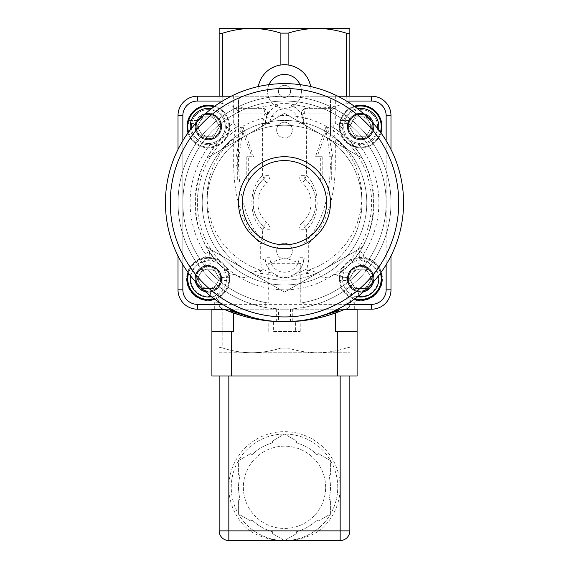 <?xml version="1.0" encoding="UTF-8"?>
<svg xmlns="http://www.w3.org/2000/svg" width="569" height="569" viewBox="0 0 569 569"><rect width="100%" height="100%" fill="white"/><g stroke="black" fill="none" stroke-linecap="round" stroke-linejoin="round"><path stroke-width="0.43" stroke-dasharray="2.85 2.13" d="M323.22 269.77A77.441 77.441 0 0 0 323.22 135.628A77.441 77.441 0 0 0 207.059 202.699A77.441 77.441 0 0 0 323.22 269.77L284.5 292.125L207.059 247.415L207.059 157.99L284.5 113.274L361.941 157.99L361.941 247.415L323.22 269.77L361.941 247.415L361.941 157.99L284.5 113.274L207.059 157.99L207.059 247.415L284.5 292.125L323.22 269.77A77.441 77.441 0 0 0 323.22 135.628A77.441 77.441 0 0 0 207.059 202.699A77.441 77.441 0 0 0 323.22 269.77M325.859 314.358L316.592 317.367A119.07 119.07 0 0 1 284.5 321.769A152.471 152.471 0 0 0 320.461 317.466A152.471 152.471 0 0 1 284.5 321.769A119.07 119.07 0 0 1 252.408 317.367L243.283 314.408M231.384 311.179L230.409 310.816L230.068 311.72L248.539 317.466A152.471 152.471 0 0 0 284.5 321.769A119.07 119.07 0 0 0 316.592 317.367A119.07 119.07 0 0 1 284.5 321.769A152.471 152.471 0 0 1 233.674 313.05L233.674 331.45L211.896 331.45L211.896 309.671L224.975 309.671M336.3 312.701L320.461 317.466A152.471 152.471 0 0 1 248.539 317.466A152.471 152.471 0 0 0 320.461 317.466L320.233 316.528L336.336 311.656L336.67 312.566L335.674 312.922L336.67 312.566L336.336 311.656A0.967 0.967 0 0 1 336.905 310.418L333.989 311.463M333.413 311.67L334.622 311.243M336.144 310.702L336.905 310.418A0.967 0.967 0 0 0 336.336 311.656L320.233 316.528A151.503 151.503 0 0 1 316.592 317.367L320.176 316.3L316.592 317.367A151.503 151.503 0 0 0 320.233 316.528L325.838 314.365M229.2 311.385L248.539 317.466L233.674 313.05M274.727 321.457L284.5 321.769A119.07 119.07 0 0 1 252.408 317.367L248.824 316.3L252.408 317.367A119.07 119.07 0 0 0 316.592 317.367A151.503 151.503 0 0 0 320.233 316.528L320.461 317.466L338.932 311.72L338.591 310.816L337.616 311.179M331.471 312.317L337.346 310.254A0.967 0.967 0 0 1 338.591 310.816M330.127 312.751L331.151 312.424M331.407 312.338L328.114 313.491M326.272 314.202L320.176 316.3M333.676 311.577L331.663 312.253M335.248 313.078L334.131 313.469M333.818 313.576L333.406 313.718M332.175 314.124L329.401 315.006M328.477 315.29L327.886 315.468M327.232 315.66L324.636 316.392M324.102 316.535L321.343 317.253M233.752 313.078L234.869 313.469M235.182 313.576L235.594 313.718M236.825 314.124L239.599 315.006M240.523 315.29L241.114 315.468M241.768 315.66L244.364 316.392M244.898 316.535L247.657 317.253M281.271 321.734L284.5 321.769C270.453 321.35 270.453 321.35 284.5 321.769A152.471 152.471 0 0 1 248.539 317.466L248.824 316.3L244.314 314.785M291.015 321.634L269.77 321.058M272.082 321.265L273.241 321.357M273.611 331.45L300.233 331.45L273.611 331.45L273.611 321.378L274.102 321.414M276.541 321.563L278.682 321.656M289.507 321.684L284.5 321.769C304.792 320.888 304.792 320.888 284.5 321.769L288.668 321.713M291.627 321.606L295.389 321.378L295.389 331.45M300.233 331.45L300.233 320.959L293.611 321.499M231.654 310.254L237.138 312.189M243.141 314.358L240.573 313.37M237.337 312.253L236.853 312.097M235.68 311.698L235.324 311.577M235.011 311.463L232.252 310.475M232.095 310.418A0.967 0.967 0 0 1 232.664 311.656A0.967 0.967 0 0 0 232.095 310.418L232.856 310.702M234.151 311.165L234.57 311.314M234.705 311.357L235.936 311.784M238.852 312.744L239.691 313.014M244.208 314.742L248.767 316.528A151.503 151.503 0 0 0 252.408 317.367A119.07 119.07 0 0 0 284.5 321.769L272.138 321.129M232.33 312.566L232.664 311.656L248.767 316.528L232.664 311.656L232.33 312.566M339.8 311.385L344.025 309.671L357.104 309.671L357.104 331.45L335.326 331.45L335.326 313.05L327.474 315.589M338.932 311.72L335.326 313.05A152.471 152.471 0 0 1 284.5 321.769C271 321.051 264.18 320.461 264.037 319.998C266.178 320.703 272.999 321.293 284.5 321.769L286.228 321.755M335.326 331.45L357.104 331.45L335.326 331.45M211.896 331.45L233.674 331.45L211.896 331.45L211.896 375.981L357.104 375.981L357.104 331.45M349.843 375.981L219.157 375.981L349.843 375.981L349.843 530.87A9.68 9.68 0 0 1 340.162 540.55L228.838 540.55L228.838 530.87L249.848 530.87A55.662 55.662 0 0 1 228.838 487.306L228.838 530.87L219.157 530.87A9.68 9.68 0 0 0 228.838 540.55M219.157 375.981L219.157 530.87M337.744 487.306A53.244 53.244 0 0 0 261.37 439.353A53.244 53.244 0 0 0 251.356 528.978A53.244 53.244 0 0 0 337.744 487.306M325.639 487.306A41.139 41.139 0 0 0 263.931 451.679A41.139 41.139 0 0 0 263.931 522.939A41.139 41.139 0 0 0 325.639 487.306A41.139 41.139 0 0 0 263.931 451.679A41.139 41.139 0 0 0 263.931 522.939A41.139 41.139 0 0 0 325.639 487.306M251.356 528.978C261.719 536.802 272.771 540.657 284.5 540.55C296.229 540.657 307.281 536.802 317.644 528.978A53.244 53.244 0 0 0 323.548 451.11A53.244 53.244 0 0 0 245.452 451.11A53.244 53.244 0 0 0 251.356 528.978L249.848 530.87C260.687 537.413 272.238 540.642 284.5 540.55L272.402 533.566L272.402 531.666A45.982 45.982 0 0 1 252.131 519.966L250.488 520.912L238.39 513.928L238.39 499.959L240.033 499.006A45.982 45.982 0 0 1 240.033 475.606L238.39 474.66L238.39 460.684L250.488 453.699L252.131 454.645A45.982 45.982 0 0 1 272.402 442.945L272.402 441.053L284.5 434.062L296.598 441.053L296.598 442.945A45.982 45.982 0 0 1 316.869 454.645L318.512 453.699L330.61 460.684L330.61 474.66L328.967 475.606A45.982 45.982 0 0 1 328.967 499.006L330.61 499.959L330.61 513.928L318.512 520.912L316.869 519.966A45.982 45.982 0 0 1 296.598 531.666L296.598 533.566L284.5 540.55L272.402 533.566L272.402 531.666A45.982 45.982 0 0 1 252.131 519.966L250.488 520.912L238.39 513.928L238.39 499.959L240.033 499.006A45.982 45.982 0 0 1 240.033 475.606L238.39 474.66L238.39 460.684L250.488 453.699L252.131 454.645A45.982 45.982 0 0 1 272.402 442.945L272.402 441.053L284.5 434.062L296.598 441.053L296.598 442.945A45.982 45.982 0 0 1 316.869 454.645L318.512 453.699L330.61 460.684L330.61 474.66L328.967 475.606A45.982 45.982 0 0 1 328.967 499.006L330.61 499.959L330.61 513.928L318.512 520.912L316.869 519.966A45.982 45.982 0 0 1 296.598 531.666L296.598 533.566L284.5 540.55C296.762 540.642 308.313 537.413 319.152 530.87L317.644 528.978M305.069 307.182L303.746 307.431L303.746 302.509L300.773 303.035L300.773 263.689L268.227 263.689L268.227 303.035L265.254 302.509L265.254 307.431L263.931 307.182L271.513 308.391L284.5 309.187L292.345 308.896L276.655 308.896L290.453 309.017L278.547 309.017L293.824 308.775L305.069 307.182L304.963 319.998M299.742 320.788L291.015 321.592M269.251 320.788L263.931 319.977L263.931 307.182M284.5 83.629A119.07 119.07 0 0 1 387.617 262.238A119.07 119.07 0 0 1 181.383 262.238A119.07 119.07 0 0 1 284.5 83.629M292.26 321.513L292.345 308.896M287.366 321.734L284.5 321.769C294.621 321.492 294.621 321.492 284.5 321.769L282.316 321.748M281.897 321.741L284.5 321.769C276.826 321.606 276.826 321.606 284.5 321.769L286.392 321.755M287.551 321.734L288.099 321.713M288.974 321.684L290.005 321.641M290.453 309.017L290.453 321.62L288.846 321.691M281.634 321.734L278.547 321.62L278.547 309.017M242.913 209.335A42.113 42.113 0 0 0 311.037 235.395A42.113 42.113 0 0 0 299.55 163.367A42.113 42.113 0 0 0 242.913 209.335M265.254 307.431A106.488 106.488 0 0 1 284.5 96.211A106.488 106.488 0 0 1 376.721 255.943A106.488 106.488 0 0 1 192.279 255.943A106.488 106.488 0 0 1 284.5 96.211A106.488 106.488 0 0 1 303.746 307.431M300.773 263.689C284.223 257.046 284.777 257.046 268.227 263.689M268.227 303.035A101.645 101.645 0 0 1 199.321 147.236A101.645 101.645 0 0 1 369.679 147.236A101.645 101.645 0 0 1 300.773 303.035M265.254 302.509A101.645 101.645 0 0 1 199.875 146.389A101.645 101.645 0 0 1 369.125 146.389A101.645 101.645 0 0 1 303.746 302.509M219.947 272.828L221.327 277.302L229.592 277.302L228.774 272.828L220.217 272.828A13.307 13.307 0 0 1 208.346 292.16A13.307 13.307 0 0 1 205.253 265.908A13.307 13.307 0 0 1 220.217 272.828L219.947 272.828A13.066 13.066 0 0 0 197.969 270.915A13.066 13.066 0 0 0 205.58 291.627A13.066 13.066 0 0 0 221.085 275.929L229.442 275.929L229.592 280.403L221.327 280.403L221.085 275.929M221.327 280.403A13.066 13.066 0 0 1 201.369 289.906A13.066 13.066 0 0 1 201.369 267.8A13.066 13.066 0 0 1 221.327 277.302M229.442 275.929A21.295 21.295 0 0 1 206.398 300.062A21.295 21.295 0 0 1 188.14 272.131A21.295 21.295 0 0 1 219.485 260.702L226.498 267.714A21.295 21.295 0 0 1 228.774 272.828M229.592 277.302A21.295 21.295 0 0 0 188.026 272.487M214.712 299.173A21.295 21.295 0 0 0 229.592 280.403M213.98 298.64A20.569 20.569 0 0 0 208.346 258.283A20.569 20.569 0 0 1 228.859 280.403A20.569 20.569 0 0 1 207.315 299.401A20.569 20.569 0 0 1 187.784 278.333A20.569 20.569 0 0 1 208.346 258.283A20.569 20.569 0 0 0 188.559 273.227M346.514 304.344L222.486 304.344M386.145 140.685L386.145 264.713M222.486 101.054L346.514 101.054M182.855 264.713L182.855 140.685M219.485 144.697A21.295 21.295 0 0 1 187.109 128.096L195.124 128.096A13.307 13.307 0 0 1 195.124 124.995L187.109 124.995A21.295 21.295 0 0 1 214.876 106.275A21.295 21.295 0 0 1 226.498 137.691L219.485 144.697A87.128 87.128 0 0 0 219.485 260.702M342.502 137.691A21.295 21.295 0 0 1 339.409 128.096L347.431 128.096A13.307 13.307 0 0 1 347.431 124.995L339.409 124.995A21.295 21.295 0 0 1 365.547 105.82A21.295 21.295 0 0 1 380.341 134.668A21.295 21.295 0 0 1 349.515 144.697L342.502 137.691A87.128 87.128 0 0 0 226.498 137.691M349.515 260.702A21.295 21.295 0 0 1 380.341 270.73A21.295 21.295 0 0 1 365.547 299.579A21.295 21.295 0 0 1 339.409 280.403L347.431 280.403A13.307 13.307 0 0 1 347.431 277.302L339.409 277.302A21.295 21.295 0 0 1 342.502 267.714L349.515 260.702A87.128 87.128 0 0 0 349.515 144.697M284.5 284.984A82.285 82.285 0 0 0 355.76 161.56A82.285 82.285 0 0 0 213.24 161.56A82.285 82.285 0 0 0 284.5 284.984A82.285 82.285 0 0 0 355.76 161.56A82.285 82.285 0 0 0 213.24 161.56A82.285 82.285 0 0 0 284.5 284.984A82.285 82.285 0 0 0 355.76 161.56A82.285 82.285 0 0 0 213.24 161.56A82.285 82.285 0 0 0 284.5 284.984M339.409 277.302L340.226 272.828A21.295 21.295 0 0 1 380.974 272.487M354.288 299.173A21.295 21.295 0 0 1 339.558 275.929L339.409 280.403M340.226 272.828L349.053 272.828L347.431 277.302A13.307 13.307 0 0 1 361.429 265.567A13.307 13.307 0 0 1 373.961 278.853A13.307 13.307 0 0 1 361.429 292.139A13.307 13.307 0 0 1 347.431 280.403L347.915 275.929L339.558 275.929M349.053 272.828A13.066 13.066 0 0 1 371.031 270.915A13.066 13.066 0 0 1 363.42 291.627A13.066 13.066 0 0 1 347.915 275.929M347.673 280.403A13.066 13.066 0 0 0 367.631 289.906A13.066 13.066 0 0 0 367.631 267.8A13.066 13.066 0 0 0 347.673 277.302M188.68 120.528A20.569 20.569 0 0 1 228.894 127.527A20.569 20.569 0 0 1 206.398 147.022A20.569 20.569 0 0 1 188.68 120.528L196.746 120.528L195.124 124.995A13.307 13.307 0 0 1 209.122 113.259A13.307 13.307 0 0 1 221.661 126.546A13.307 13.307 0 0 1 209.122 139.832A13.307 13.307 0 0 1 195.124 128.096L195.608 123.622L187.983 123.622M214.712 106.225A21.295 21.295 0 0 1 223.404 141.61A21.295 21.295 0 0 1 188.026 132.911M187.109 124.995L187.109 128.096M195.373 128.096A13.066 13.066 0 0 0 215.324 137.598A13.066 13.066 0 0 0 215.324 115.5A13.066 13.066 0 0 0 195.373 124.995M196.746 120.528A13.066 13.066 0 0 1 218.731 118.608A13.066 13.066 0 0 1 211.12 139.32A13.066 13.066 0 0 1 195.608 123.622M347.431 124.995A13.307 13.307 0 0 1 361.429 113.259A13.307 13.307 0 0 1 373.961 126.546A13.307 13.307 0 0 1 361.429 139.832A13.307 13.307 0 0 1 347.431 128.096L347.673 128.096A13.066 13.066 0 0 0 367.631 137.598A13.066 13.066 0 0 0 367.631 115.5A13.066 13.066 0 0 0 347.673 124.995L347.431 124.995M339.409 124.995L340.226 120.528L349.053 120.528L347.673 124.995M347.673 128.096L347.915 123.622L339.558 123.622L339.409 128.096M340.226 120.528A21.295 21.295 0 0 1 354.288 106.225M380.974 132.911A21.295 21.295 0 0 1 355.995 147.328A21.295 21.295 0 0 1 339.558 123.622M349.053 120.528A13.066 13.066 0 0 1 371.031 118.608A13.066 13.066 0 0 1 363.42 139.32A13.066 13.066 0 0 1 347.915 123.622M208.346 114.447A12.098 12.098 0 0 1 218.83 132.598A12.098 12.098 0 0 1 197.87 132.598A12.098 12.098 0 0 1 208.346 114.447A12.098 12.098 0 0 0 196.248 126.546A12.098 12.098 0 0 0 208.346 138.651A12.098 12.098 0 0 0 220.445 126.546A12.098 12.098 0 0 0 208.346 114.447A12.098 12.098 0 0 1 220.445 126.546A12.098 12.098 0 0 1 208.346 138.651A12.098 12.098 0 0 1 196.248 126.546A12.098 12.098 0 0 1 208.346 114.447A12.098 12.098 0 0 0 197.87 132.598A12.098 12.098 0 0 0 218.83 132.598A12.098 12.098 0 0 0 208.346 114.447A12.098 12.098 0 0 0 197.87 132.598A12.098 12.098 0 0 0 218.83 132.598A12.098 12.098 0 0 0 208.346 114.447M208.346 116.823A9.723 9.723 0 0 0 199.925 131.411A9.723 9.723 0 0 0 216.768 131.411A9.723 9.723 0 0 0 208.346 116.823M188.559 132.179A20.569 20.569 0 0 0 222.892 141.091A20.569 20.569 0 0 0 213.98 106.759M202.756 116.865L213.937 116.865L219.527 126.546L213.937 136.226L202.756 136.226L197.173 126.546L202.756 116.865L197.173 126.546L202.756 136.226L213.937 136.226L219.527 126.546L213.937 116.865L202.756 116.865M360.654 114.447A12.098 12.098 0 0 1 371.13 132.598A12.098 12.098 0 0 1 350.17 132.598A12.098 12.098 0 0 1 360.654 114.447A12.098 12.098 0 0 0 348.555 126.546A12.098 12.098 0 0 0 360.654 138.651A12.098 12.098 0 0 0 372.752 126.546A12.098 12.098 0 0 0 360.654 114.447A12.098 12.098 0 0 1 372.752 126.546A12.098 12.098 0 0 1 360.654 138.651A12.098 12.098 0 0 1 348.555 126.546A12.098 12.098 0 0 1 360.654 114.447A12.098 12.098 0 0 0 350.17 132.598A12.098 12.098 0 0 0 371.13 132.598A12.098 12.098 0 0 0 360.654 114.447A12.098 12.098 0 0 0 350.17 132.598A12.098 12.098 0 0 0 371.13 132.598A12.098 12.098 0 0 0 360.654 114.447M360.654 105.976A20.569 20.569 0 0 1 378.47 136.83A20.569 20.569 0 0 1 342.837 136.83A20.569 20.569 0 0 1 360.654 105.976M360.654 116.823A9.723 9.723 0 0 0 352.232 131.411A9.723 9.723 0 0 0 369.075 131.411A9.723 9.723 0 0 0 360.654 116.823M355.02 106.759A20.569 20.569 0 0 0 346.108 141.091A20.569 20.569 0 0 0 380.441 132.179M355.063 116.865L366.244 116.865L371.827 126.546L366.244 136.226L355.063 136.226L349.473 126.546L355.063 116.865L349.473 126.546L355.063 136.226L366.244 136.226L371.827 126.546L366.244 116.865L355.063 116.865M360.654 290.951A12.098 12.098 0 0 1 348.555 278.853A12.098 12.098 0 0 1 360.654 266.754A12.098 12.098 0 0 1 372.752 278.853A12.098 12.098 0 0 1 360.654 290.951M278.405 276.107A19.36 19.36 0 0 1 265.14 257.736C265.332 264.429 268.127 269.749 273.54 273.689L278.405 276.107L290.595 276.107L297.125 272.885C298.853 272.942 301.62 271.818 305.418 269.528L318.981 272.9C320.062 278.376 325.24 278.945 334.508 274.614L346.215 277.558C348.548 278.241 349.757 278.241 349.843 277.558L349.843 284.294A12.098 12.098 0 0 0 368.25 288.27A12.098 12.098 0 0 0 368.25 269.436A12.098 12.098 0 0 0 349.843 273.412A12.098 12.098 0 0 1 372.61 276.982A12.098 12.098 0 0 1 349.843 284.294L349.843 304.344C349.907 306.463 348.697 308.028 346.215 309.031L345.006 309.187A4.844 4.844 0 0 0 349.843 304.344L371.628 304.344A14.524 14.524 0 0 0 386.145 289.827L386.145 115.578L390.988 115.578L390.988 289.827L390.988 115.578A19.36 19.36 0 0 0 371.628 96.211L311.122 96.211L311.122 91.374A26.622 26.622 0 0 0 310.681 86.545M360.654 266.754A12.098 12.098 0 0 0 350.17 284.905A12.098 12.098 0 0 0 371.13 284.905A12.098 12.098 0 0 0 360.654 266.754A12.098 12.098 0 0 0 350.17 284.905A12.098 12.098 0 0 0 371.13 284.905A12.098 12.098 0 0 0 360.654 266.754M380.441 273.227A20.569 20.569 0 0 0 360.654 258.283A20.569 20.569 0 0 1 378.47 289.137A20.569 20.569 0 0 1 342.837 289.137A20.569 20.569 0 0 1 360.654 258.283A20.569 20.569 0 0 0 355.02 298.64M360.654 269.13A9.723 9.723 0 0 0 352.232 283.718A9.723 9.723 0 0 0 369.075 283.718A9.723 9.723 0 0 0 360.654 269.13M355.063 269.173L366.244 269.173L371.827 278.853L366.244 288.533L355.063 288.533L349.473 278.853L355.063 269.173L349.473 278.853L355.063 288.533L366.244 288.533L371.827 278.853L366.244 269.173L355.063 269.173M349.843 277.558L349.843 309.671M349.843 309.187L349.843 294.792L350.49 302.793L354.686 302.793L354.686 309.187L197.372 309.187L354.686 309.187M208.346 290.951A12.098 12.098 0 0 1 196.248 278.853A12.098 12.098 0 0 1 208.346 266.754A12.098 12.098 0 0 1 220.445 278.853A12.098 12.098 0 0 1 208.346 290.951M258.319 86.545A26.622 26.622 0 0 0 257.878 91.374L257.878 96.211L197.372 96.211A19.36 19.36 0 0 0 178.012 115.578L178.012 289.827L178.012 115.578L182.855 115.578L182.855 289.827A14.524 14.524 0 0 0 197.372 304.344L219.157 304.344A4.844 4.844 0 0 0 223.994 309.187L222.785 309.031C220.303 308.028 219.093 306.463 219.157 304.344L219.157 273.412A12.098 12.098 0 0 0 200.75 269.436A12.098 12.098 0 0 0 200.75 288.27A12.098 12.098 0 0 0 219.157 284.294A12.098 12.098 0 0 1 196.39 276.982A12.098 12.098 0 0 1 219.157 273.412L219.157 277.558C219.25 278.241 220.459 278.241 222.785 277.558L234.492 274.614C244.058 278.902 249.236 278.333 250.019 272.9L263.582 269.528C267.515 271.868 270.275 272.985 271.875 272.885L267.394 272.885C263.326 273.426 256.399 271.925 263.582 269.528M208.346 266.754A12.098 12.098 0 0 0 197.87 284.905A12.098 12.098 0 0 0 218.83 284.905A12.098 12.098 0 0 0 208.346 266.754A12.098 12.098 0 0 0 197.87 284.905A12.098 12.098 0 0 0 218.83 284.905A12.098 12.098 0 0 0 208.346 266.754M208.346 269.13A9.723 9.723 0 0 0 199.925 283.718A9.723 9.723 0 0 0 216.768 283.718A9.723 9.723 0 0 0 208.346 269.13M202.756 269.173L213.937 269.173L219.527 278.853L213.937 288.533L202.756 288.533L197.173 278.853L202.756 269.173L197.173 278.853L202.756 288.533L213.937 288.533L219.527 278.853L213.937 269.173L202.756 269.173M219.157 309.671L219.157 277.558M214.314 309.187L214.314 302.793A2.418 2.418 0 0 0 211.54 300.396L210.928 296.25A17.589 17.589 0 0 1 191.049 282.025A17.589 17.589 0 0 1 204.584 261.669L205.48 265.766A13.4 13.4 0 0 0 195.167 281.271A13.4 13.4 0 0 0 210.31 292.103L210.928 296.25A6.615 6.615 0 0 1 218.51 302.793L219.157 294.792L219.157 309.187M231.22 309.187L337.78 309.187M178.012 149.419L178.012 255.979M390.988 255.979L390.988 149.419M337.78 96.211L231.22 96.211M233.674 96.211L233.674 101.054L197.372 101.054L197.372 96.211L371.628 96.211L371.628 101.054L335.326 101.054L335.326 96.211M300.048 84.646A16.942 16.942 0 0 1 284.5 108.316A16.942 16.942 0 0 1 268.952 84.646M219.157 352.744L349.843 352.744L219.157 352.744M349.843 33.13L349.843 28.45L219.157 28.45L219.157 33.13C219.25 33.806 220.459 33.806 222.785 33.13C232.614 30.05 242.302 28.493 251.825 28.45C261.356 28.493 271.036 30.05 280.873 33.13L288.127 33.13C297.964 30.05 307.644 28.493 317.175 28.45C326.698 28.493 336.386 30.05 346.215 33.13C348.548 33.806 349.757 33.806 349.843 33.13L349.843 103.636C349.75 102.961 348.541 102.961 346.215 103.636L330.482 107.285L317.175 108.316L335.326 108.316A4.844 4.844 0 0 0 330.482 113.153L330.482 135.792A4.844 2.418 0 0 0 335.326 138.21L335.326 166.112A4.844 2.418 180 0 1 330.482 163.687C329.814 197.877 321.784 223.667 306.399 241.071A4.844 1.778 46.8 0 0 308.704 243.489L308.704 260.154A4.844 2.418 180 0 1 303.86 257.736A19.36 19.36 0 0 1 290.595 276.107M197.372 304.344L197.372 309.187A19.36 19.36 0 0 1 178.012 289.827L182.855 289.827M243.361 96.211A4.844 4.844 0 0 0 238.518 101.054C238.809 98.117 240.424 96.51 243.361 96.211M225.047 129.391A16.942 16.942 0 0 0 209.3 109.632A16.942 16.942 0 0 0 191.433 127.499A16.942 16.942 0 0 0 211.191 143.246C218.596 141.674 223.212 137.051 225.047 129.391A16.942 16.942 0 0 0 209.776 109.668A16.942 16.942 0 0 0 191.404 126.546A16.942 16.942 0 0 0 206.917 143.431A16.942 16.942 0 0 0 225.047 129.391A94.383 94.383 0 0 1 233.674 123.167L233.674 101.054L238.518 101.054L238.518 163.687C239.186 197.877 247.216 223.667 262.601 241.071L262.601 229.755C248.304 217.486 248.226 188.019 262.601 175.643A4.844 1.814 48.2 0 1 263.525 179.249A4.844 4.844 0 0 0 265.14 175.643L265.14 123.466A19.36 19.36 0 0 1 278.405 105.087L272.444 108.316L266.982 115.215A4.844 0.967 -154.8 0 0 264.692 113.153L238.518 113.153L238.518 163.687A4.844 2.418 0 0 1 233.674 166.112L233.674 138.21A4.844 2.418 0 0 0 238.518 135.792M238.518 101.054L238.518 113.153C238.226 110.222 236.612 108.608 233.674 108.316L262.608 108.316C267.266 110.144 268.732 112.442 266.982 115.215A4.844 4.844 0 0 0 262.608 108.316A4.844 2.084 90 0 1 264.692 113.153L262.601 123.466L265.14 123.466L265.14 175.643L269.976 175.643A9.68 9.68 0 0 1 266.754 182.855A26.622 26.622 0 0 0 266.754 222.543A9.68 9.68 0 0 1 269.976 229.755L269.976 257.736A14.524 14.524 0 0 0 284.5 272.252A14.524 14.524 0 0 0 299.024 257.736L299.024 229.755L303.86 229.755L303.86 257.736L303.86 229.755A4.844 4.844 0 0 1 305.475 226.149C319.245 215.423 319.166 189.89 305.475 179.249A31.459 31.459 0 0 1 305.475 226.149A4.844 4.844 0 0 0 303.86 229.755A4.844 4.844 0 0 1 305.475 226.149A4.844 1.814 -131.8 0 0 306.399 229.755L303.86 229.755M386.145 289.827L390.988 289.827A19.36 19.36 0 0 1 371.628 309.187L371.628 304.344M330.482 113.153L304.308 113.153A4.844 2.084 -90 0 1 306.392 108.316L335.326 108.316C332.388 108.608 330.774 110.222 330.482 113.153L330.482 101.054A4.844 4.844 0 0 0 325.639 96.211C328.576 96.51 330.191 98.117 330.482 101.054L330.482 123.167A4.844 4.844 0 0 0 332.716 127.243A4.844 4.844 0 0 1 330.482 123.167L330.482 135.792M233.674 108.316A4.844 4.844 0 0 1 238.518 113.153A4.844 4.844 0 0 0 233.674 108.316L262.601 108.316A4.844 4.844 0 0 1 266.982 115.215L265.14 123.466L269.976 123.466L269.976 175.643M288.127 33.13L288.127 103.636L314.586 108.274L317.175 108.316L306.392 108.316A4.844 4.844 0 0 0 302.018 115.215L296.556 108.316L290.595 105.087A19.36 19.36 0 0 1 303.86 123.466L302.018 115.215C300.276 112.442 301.734 110.144 306.392 108.316A4.844 4.844 0 0 0 302.018 115.215A4.844 0.967 154.8 0 1 304.308 113.153L306.399 123.466L306.399 175.643C320.696 187.912 320.774 217.379 306.399 229.755L306.399 241.071L303.86 241.071A4.844 2.418 0 0 0 308.704 243.489C325.71 226.085 334.586 200.295 335.326 166.112M260.588 270.311L249.791 265.879L239.777 259.877L230.786 252.437L223.012 243.731L216.633 233.959L211.796 223.333L208.617 212.109L207.152 200.53L207.45 188.858L209.492 177.372L213.24 166.319L218.61 155.956L225.473 146.51L233.674 138.21L236.284 127.243A4.844 4.844 0 0 0 238.518 123.167A4.844 4.844 0 0 1 236.284 127.243C184.904 157.727 181.383 238.873 229.926 273.696L219.157 263.924A89.546 89.546 0 0 1 213.724 257.551L208.731 251.626A6.615 6.615 0 0 1 204.584 261.669L203.695 257.572A2.418 2.418 0 0 0 205.21 253.895A94.383 94.383 0 0 1 211.191 143.246M219.157 294.813L219.157 294.792A10.804 10.804 0 0 0 210.31 292.103M238.518 123.167L233.674 123.167L236.284 127.243A89.546 89.546 0 0 0 213.724 257.551A10.804 10.804 0 0 1 205.48 265.766M360.269 251.626L363.79 253.895A2.418 2.418 0 0 0 365.305 257.572L364.416 261.669A6.615 6.615 0 0 1 360.269 251.626L355.276 257.551A89.546 89.546 0 0 0 332.716 127.243C384.096 157.727 387.617 238.873 339.074 273.696L349.843 263.924A89.546 89.546 0 0 0 355.276 257.551A10.804 10.804 0 0 0 363.52 265.766L364.416 261.669A17.589 17.589 0 0 1 377.951 282.025A17.589 17.589 0 0 1 358.072 296.25L358.69 292.103A13.4 13.4 0 0 0 373.833 281.271A13.4 13.4 0 0 0 363.52 265.766M357.809 143.246C350.148 141.411 345.525 136.795 343.953 129.391A16.942 16.942 0 0 1 359.7 109.632A16.942 16.942 0 0 1 377.567 127.499A16.942 16.942 0 0 1 357.809 143.246A16.942 16.942 0 0 0 377.489 128.452A16.942 16.942 0 0 0 361.607 109.632A16.942 16.942 0 0 0 343.712 126.546A16.942 16.942 0 0 0 357.809 143.246A94.383 94.383 0 0 1 363.79 253.895M269.976 257.736L265.14 257.736L265.14 229.755A4.844 4.844 0 0 0 263.525 226.149A31.459 31.459 0 0 1 263.525 179.249C249.755 189.982 249.834 215.516 263.525 226.149A4.844 1.814 131.8 0 1 262.601 229.755L265.14 229.755L265.14 257.736A4.844 2.418 180 0 1 260.296 260.154L260.296 243.489A4.844 2.418 0 0 0 265.14 241.071L262.601 241.071A4.844 1.778 -46.8 0 1 260.296 243.489C243.29 226.085 234.414 200.295 233.674 166.112M303.86 175.643A4.844 4.844 0 0 0 305.475 179.249A4.844 1.814 -48.2 0 1 306.399 175.643L303.86 175.643A4.844 4.844 0 0 0 305.475 179.249L302.246 182.855A9.68 9.68 0 0 1 299.024 175.643L303.86 175.643L303.86 123.466L303.86 175.643A4.844 4.844 0 0 0 305.475 179.249M290.595 105.087L278.405 105.087M295.46 273.689C300.873 269.749 303.668 264.429 303.86 257.736L299.024 257.736M276.655 130.095A7.845 7.845 0 0 0 288.426 136.887A7.845 7.845 0 0 0 288.426 123.302A7.845 7.845 0 0 0 276.655 130.095A7.845 7.845 0 0 1 288.426 123.302A7.845 7.845 0 0 1 288.426 136.887A7.845 7.845 0 0 1 276.655 130.095M276.655 251.1A7.845 7.845 0 0 0 288.426 257.899A7.845 7.845 0 0 0 288.426 244.307A7.845 7.845 0 0 0 276.655 251.1A7.845 7.845 0 0 1 288.426 244.307A7.845 7.845 0 0 1 288.426 257.899A7.845 7.845 0 0 1 276.655 251.1M237.678 156.717L237.678 180.921L246.79 180.921L246.79 156.717L251.889 156.717L241.277 127.676L236.348 156.717L240.018 156.717L240.018 180.921L237.678 180.921M240.018 180.921L246.79 180.921M248.674 180.921L248.674 156.717L246.79 156.717M248.674 156.717L251.889 156.717M253.525 156.717L243.44 127.676L241.277 127.676M243.44 127.676L238.76 156.717L236.348 156.717M238.76 156.717L240.018 156.717M331.322 156.717L331.322 180.921L322.21 180.921L322.21 156.717L317.111 156.717L327.723 127.676L332.652 156.717L328.982 156.717L330.24 156.717L325.56 127.676L315.475 156.717L320.326 156.717L320.326 180.921L328.982 180.921L328.982 156.717M328.982 180.921L331.322 180.921M320.326 180.921L322.21 180.921M320.326 156.717L322.21 156.717M315.475 156.717L317.111 156.717M325.56 127.676L327.723 127.676M330.24 156.717L332.652 156.717M290.553 91.374A6.053 6.053 0 0 0 281.477 86.132A6.053 6.053 0 0 0 281.477 96.616A6.053 6.053 0 0 0 290.553 91.374A6.053 6.053 0 0 0 284.5 85.322A6.053 6.053 0 0 0 278.447 91.374A6.053 6.053 0 0 0 284.5 97.427A6.053 6.053 0 0 0 290.553 91.374M301.442 91.374A16.942 16.942 0 0 0 276.029 76.701A16.942 16.942 0 0 0 276.029 106.047A16.942 16.942 0 0 0 301.442 91.374M195.039 278.853A13.307 13.307 0 0 1 208.346 265.538A13.307 13.307 0 0 0 196.817 285.51A13.307 13.307 0 0 0 219.876 285.51A13.307 13.307 0 0 0 208.346 265.538A13.307 13.307 0 0 1 221.661 278.853A13.307 13.307 0 0 1 208.346 292.16A13.307 13.307 0 0 1 195.039 278.853M347.339 278.853A13.307 13.307 0 0 1 367.311 267.323A13.307 13.307 0 0 1 367.311 290.382A13.307 13.307 0 0 1 347.339 278.853A13.307 13.307 0 0 0 367.311 290.382A13.307 13.307 0 0 0 367.311 267.323A13.307 13.307 0 0 0 347.339 278.853M347.339 126.546A13.307 13.307 0 0 1 360.654 113.238A13.307 13.307 0 0 1 373.961 126.546A13.307 13.307 0 0 1 360.654 139.86A13.307 13.307 0 0 0 372.183 119.888A13.307 13.307 0 0 0 349.124 119.888A13.307 13.307 0 0 0 360.654 139.86A13.307 13.307 0 0 1 347.339 126.546M221.661 126.546A13.307 13.307 0 0 0 201.689 115.016A13.307 13.307 0 0 0 201.689 138.075A13.307 13.307 0 0 0 221.661 126.546M228.887 272.885L219.157 272.885M349.843 272.885L340.113 272.885M288.127 103.636L280.873 103.636L254.414 108.274L251.825 108.316C242.273 108.266 232.593 106.709 222.785 103.636C220.452 102.961 219.243 102.961 219.157 103.636L219.157 33.13M219.157 103.636L219.157 96.211M349.843 103.636L349.843 96.211M222.785 277.558L222.785 348.072C232.629 351.151 242.309 352.709 251.825 352.744C261.349 352.709 271.029 351.151 280.873 348.072C271.029 351.151 261.349 352.709 251.825 352.744C242.309 352.709 232.629 351.151 222.785 348.072C220.452 347.389 219.243 347.389 219.157 348.072C219.25 347.389 220.459 347.389 222.785 348.072L222.785 309.671M263.525 179.249A4.844 4.844 0 0 0 265.14 175.643A4.844 4.844 0 0 1 263.525 179.249L266.754 182.855M269.976 229.755L265.14 229.755A4.844 4.844 0 0 0 263.525 226.149L266.754 222.543M305.418 269.528C311.328 271.214 307.872 273.561 301.606 272.885L297.125 272.885M301.606 272.885L296.698 272.885M318.981 272.9L315.624 272.9C306.655 273.092 297.495 274.649 288.127 277.558L288.127 348.072L280.873 348.072L288.127 348.072C297.971 351.151 307.651 352.709 317.175 352.744C307.651 352.709 297.971 351.151 288.127 348.072L288.127 309.187M250.019 272.9L253.376 272.9C262.345 273.092 271.505 274.649 280.873 277.558L288.127 277.558M272.302 272.885L273.54 273.689M330.482 101.054L335.326 101.054L335.326 123.167L332.716 127.243L335.326 138.21L343.527 146.51L350.39 155.956L355.76 166.319L359.508 177.372L361.55 188.858L361.848 200.53L360.383 212.109L357.204 223.333L352.367 233.959L345.988 243.731L338.214 252.437L329.223 259.877L319.209 265.879L308.412 270.311M257.878 96.211L257.878 91.374C259.023 76.9 266.69 68.109 280.873 65.001L288.127 65.001C302.31 68.109 309.977 76.9 311.122 91.374L311.122 96.211M271.875 272.885L267.394 272.885M349.843 348.072C349.75 347.389 348.541 347.389 346.215 348.072C336.371 351.151 326.691 352.709 317.175 352.744C326.691 352.709 336.371 351.151 346.215 348.072C348.548 347.389 349.757 347.389 349.843 348.072M220.537 265.36L229.926 273.696L234.492 274.614M334.508 274.614L339.074 273.696M239.094 209.94A45.982 45.982 0 0 1 300.93 159.754A45.982 45.982 0 0 1 313.476 238.404A45.982 45.982 0 0 1 239.094 209.94M252.408 317.367A151.503 151.503 0 0 1 248.767 316.528L248.539 317.466L248.767 316.528A151.503 151.503 0 0 0 252.408 317.367M336.336 311.656L320.439 316.478M320.461 317.466L320.233 316.528M248.667 316.499L232.664 311.656M228.838 375.981L228.838 487.306A55.662 55.662 0 0 1 284.5 431.643A55.662 55.662 0 0 1 340.162 487.306L340.162 530.87L349.843 530.87M340.162 375.981L340.162 487.306A55.662 55.662 0 0 1 319.152 530.87L340.162 530.87L340.162 540.55M231.256 331.45L231.256 375.981M337.744 331.45L337.744 375.981M226.498 267.714A87.128 87.128 0 0 0 342.502 267.714M208.346 113.964A12.582 12.582 0 0 1 219.243 132.84A12.582 12.582 0 0 1 197.45 132.84A12.582 12.582 0 0 1 208.346 113.964M211.455 108.665A18.151 18.151 0 0 1 209.392 144.668A18.151 18.151 0 0 1 190.466 129.654M360.654 113.964A12.582 12.582 0 0 1 371.55 132.84A12.582 12.582 0 0 1 349.757 132.84A12.582 12.582 0 0 1 360.654 113.964M378.534 129.654A18.151 18.151 0 0 1 342.531 127.591A18.151 18.151 0 0 1 357.545 108.665M360.654 266.271A12.582 12.582 0 0 1 371.55 285.147A12.582 12.582 0 0 1 349.757 285.147A12.582 12.582 0 0 1 360.654 266.271M357.545 296.733A18.151 18.151 0 0 1 342.566 277.288A18.151 18.151 0 0 1 378.534 275.745M208.346 266.271A12.582 12.582 0 0 1 219.243 285.147A12.582 12.582 0 0 1 197.45 285.147A12.582 12.582 0 0 1 208.346 266.271M190.466 275.745A18.151 18.151 0 0 1 226.434 277.288A18.151 18.151 0 0 1 211.455 296.733M197.372 101.054A14.524 14.524 0 0 0 182.855 115.578M211.54 300.396A21.778 21.778 0 0 1 186.924 282.779A21.778 21.778 0 0 1 203.695 257.572M386.145 115.578A14.524 14.524 0 0 0 371.628 101.054M218.51 302.793L214.314 302.793M205.21 253.895L208.731 251.626M349.843 294.792A10.804 10.804 0 0 1 358.69 292.103M365.305 257.572A21.778 21.778 0 0 1 382.076 282.779A21.778 21.778 0 0 1 357.46 300.396L358.072 296.25A6.615 6.615 0 0 0 350.49 302.793M357.46 300.396A2.418 2.418 0 0 0 354.686 302.793M330.482 123.167L335.326 123.167A94.383 94.383 0 0 1 343.953 129.391M299.024 229.755A9.68 9.68 0 0 1 302.246 222.543L305.475 226.149M302.246 222.543A26.622 26.622 0 0 0 302.246 182.855M299.024 175.643L299.024 123.466L306.399 123.466M299.024 123.466A14.524 14.524 0 0 0 284.5 108.942A14.524 14.524 0 0 0 269.976 123.466M265.14 229.755A4.844 4.844 0 0 0 263.525 226.149M280.873 309.187L280.873 277.558M262.601 123.466L262.601 175.643L265.14 175.643M308.704 260.154L306.712 269.763M262.288 269.763L260.296 260.154M346.215 96.211L346.215 108.316M346.215 103.636L346.215 33.13M280.873 103.636L280.873 33.13M346.215 309.671L346.215 277.558M222.785 33.13L222.785 103.636M222.785 96.211L222.785 108.316M268.767 331.45L268.767 320.959M276.655 308.896L276.655 321.513"/><path stroke-width="0.85" d="M336.3 312.701L338.932 311.72L338.591 310.816A0.967 0.967 0 0 0 337.346 310.254L333.413 311.67M334.622 311.243L336.144 310.702M321.343 317.253L320.461 317.466L320.233 316.528A151.503 151.503 0 0 1 316.592 317.367L325.859 314.358M247.657 317.253L248.539 317.466L248.767 316.528L230.409 310.816A0.967 0.967 0 0 1 231.654 310.254A0.967 0.967 0 0 0 230.409 310.816L230.068 311.72L233.674 313.05L224.975 309.671L211.896 309.671L211.896 331.45L233.674 331.45L233.674 313.05A152.471 152.471 0 0 0 335.326 313.05L335.248 313.078M224.975 309.671L229.2 311.385M329.38 312.986L330.127 312.751M328.114 313.491L326.272 314.202M325.838 314.365L329.167 313.078M333.406 313.718L332.175 314.124M329.401 315.006L328.477 315.29M327.886 315.468L327.232 315.66M324.636 316.392L324.102 316.535M235.594 313.718L236.825 314.124M239.599 315.006L240.523 315.29M241.114 315.468L241.768 315.66M244.364 316.392L244.898 316.535M269.77 321.058L272.082 321.265M273.241 321.357L274.727 321.457M274.102 321.414L276.541 321.563M278.682 321.656L281.271 321.734M295.389 321.378L291.015 321.634M288.668 321.713L291.627 321.606M293.611 321.499L289.507 321.684M240.573 313.37L231.654 310.254M239.62 312.986L252.408 317.367A151.503 151.503 0 0 1 248.767 316.528L248.667 316.499M236.853 312.097L235.68 311.698M232.856 310.702L234.151 311.165M235.936 311.784L238.852 312.744M239.691 313.014L244.208 314.742M244.314 314.785L239.834 313.078M335.333 313.042L335.326 331.45L357.104 331.45L357.104 309.671L344.025 309.671L335.326 313.05M327.474 315.589L320.461 317.466M338.932 311.72L339.8 311.385M219.157 375.981L219.157 530.87A9.68 9.68 0 0 0 228.838 540.55L340.162 540.55L340.162 530.87L219.157 530.87M349.843 375.981L349.843 530.87A9.68 9.68 0 0 1 340.162 540.55M211.896 331.45L211.896 375.981L357.104 375.981L357.104 331.45M284.5 83.629A119.07 119.07 0 0 1 403.57 202.699A119.07 119.07 0 0 1 284.5 321.769C298 321.051 304.82 320.461 304.963 319.998C302.822 320.703 296.001 321.293 284.5 321.769A119.07 119.07 0 0 1 165.43 202.699A119.07 119.07 0 0 1 284.5 83.629M304.963 319.998L299.742 320.788M291.015 321.592L284.521 321.769M272.138 321.129L269.251 320.788M286.228 321.755L292.26 321.513M282.316 321.748L277.793 321.577M278.035 321.592L284.486 321.769M286.392 321.755L287.551 321.734M288.099 321.713L288.974 321.684M290.005 321.641L290.453 321.62M288.846 321.691L287.366 321.734M188.026 272.487A21.295 21.295 0 0 0 214.712 299.173M386.145 264.713L386.145 289.827A14.524 14.524 0 0 1 371.628 304.344L346.514 304.344M222.486 304.344L197.372 304.344A14.524 14.524 0 0 1 182.855 289.827L182.855 264.713M346.514 101.054L371.628 101.054A14.524 14.524 0 0 1 386.145 115.578L386.145 140.685M182.855 140.685L182.855 115.578A14.524 14.524 0 0 1 197.372 101.054L222.486 101.054M380.974 272.487A21.295 21.295 0 0 1 354.288 299.173M187.983 123.622L187.251 123.622L187.919 120.528A21.295 21.295 0 0 1 214.712 106.225M188.026 132.911A21.295 21.295 0 0 1 187.251 123.622M187.919 120.528L188.68 120.528M354.288 106.225A21.295 21.295 0 0 1 380.974 132.911M213.98 106.759A20.569 20.569 0 0 0 188.559 132.179M380.441 132.179A20.569 20.569 0 0 0 355.02 106.759M355.02 298.64A20.569 20.569 0 0 0 380.441 273.227M349.843 309.671L349.843 309.187M188.559 273.227A20.569 20.569 0 0 0 213.98 298.64M219.157 309.187L219.157 309.671M178.012 255.979L178.012 289.827A19.36 19.36 0 0 0 197.372 309.187L231.22 309.187M337.78 309.187L371.628 309.187A19.36 19.36 0 0 0 390.988 289.827L390.988 255.979M231.22 96.211L197.372 96.211A19.36 19.36 0 0 0 178.012 115.578L178.012 149.419M390.988 149.419L390.988 115.578A19.36 19.36 0 0 0 371.628 96.211L337.78 96.211M268.952 84.646A16.942 16.942 0 0 1 300.048 84.646M310.681 86.545A26.622 26.622 0 0 0 258.319 86.545M219.157 28.45L349.843 28.45L349.843 33.13C349.75 33.806 348.541 33.806 346.215 33.13C336.386 30.05 326.698 28.493 317.175 28.45C307.644 28.493 297.964 30.05 288.127 33.13L280.873 33.13C271.036 30.05 261.356 28.493 251.825 28.45C242.302 28.493 232.614 30.05 222.785 33.13C220.452 33.806 219.243 33.806 219.157 33.13L219.157 28.45M219.157 96.211L219.157 33.13M349.843 96.211L349.843 33.13M239.094 209.94A45.982 45.982 0 0 0 313.476 238.404A45.982 45.982 0 0 0 300.93 159.754A45.982 45.982 0 0 0 239.094 209.94M242.913 209.335A42.113 42.113 0 0 1 299.55 163.367A42.113 42.113 0 0 1 311.037 235.395A42.113 42.113 0 0 1 242.913 209.335M320.176 316.3L338.591 310.816M336.777 311.492L336.336 311.656M232.664 311.656L232.166 311.478M228.838 375.981L228.838 540.55M349.843 530.87L340.162 530.87L340.162 375.981M231.256 331.45L231.256 375.981M337.744 331.45L337.744 375.981M284.5 88.472A114.227 114.227 0 0 1 383.428 259.813A114.227 114.227 0 0 1 185.572 259.813A114.227 114.227 0 0 1 284.5 88.472M190.466 129.654A18.151 18.151 0 0 1 211.455 108.665M357.545 108.665A18.151 18.151 0 0 1 378.534 129.654M378.534 275.745A18.151 18.151 0 0 1 357.545 296.733M211.455 296.733A18.151 18.151 0 0 1 190.466 275.745M197.372 304.344L197.372 309.187M371.628 309.187L371.628 304.344M182.855 289.827L178.012 289.827M390.988 289.827L386.145 289.827M182.855 115.578L178.012 115.578M390.988 115.578L386.145 115.578M197.372 101.054L197.372 96.211M371.628 96.211L371.628 101.054M222.785 309.671L222.785 309.187M346.215 33.13L346.215 96.211M288.127 65.001L288.127 33.13M222.785 33.13L222.785 96.211M280.873 33.13L280.873 65.001M346.215 309.187L346.215 309.671"/></g></svg>

